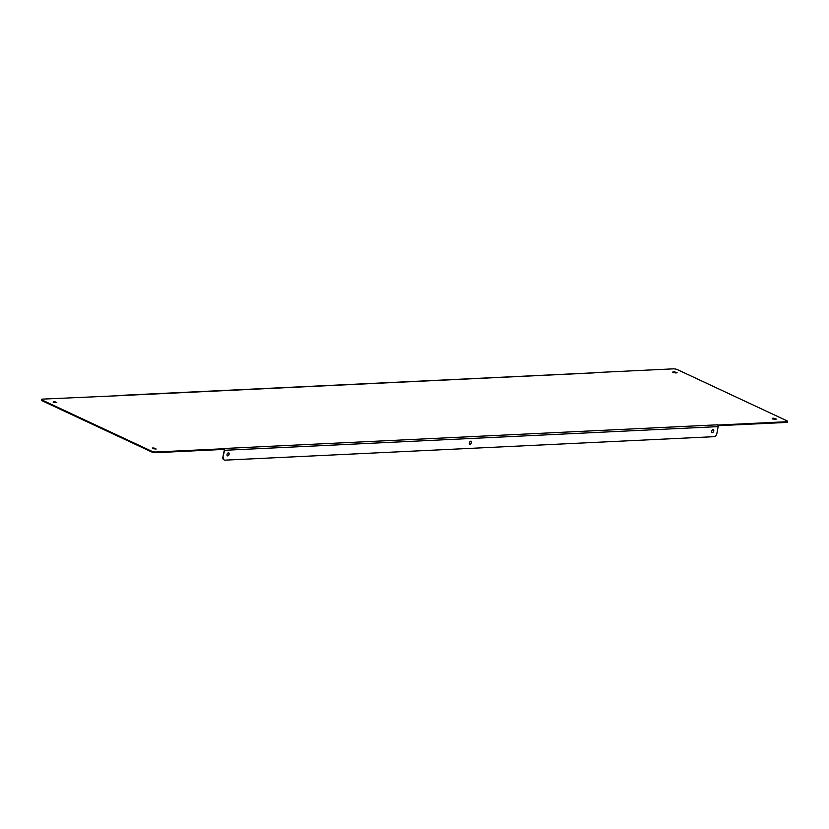 <?xml version="1.0" encoding="UTF-8"?>
<svg xmlns="http://www.w3.org/2000/svg" width="829" height="829" viewBox="0 0 829 829"><rect width="100%" height="100%" fill="white"/><g stroke="black" fill="none" stroke-linecap="round" stroke-linejoin="round"><path stroke-width="1.24" d="M41.574 399.474L41.45 400.148A2.974 0.736 10.4 0 0 42.155 400.79L151.572 451.909A2.974 0.736 10.4 0 0 155.697 452.686L224.068 449.411L224.193 448.727L155.821 452.012A2.974 0.736 -169.6 0 1 151.697 451.225L42.279 400.117A2.974 0.736 -169.6 0 1 41.574 399.474A2.974 0.736 -169.6 0 1 42.59 399.112L122.05 395.557M718.111 425.702L786.41 422.427A2.974 0.736 10.4 0 0 787.426 422.075L787.55 421.391A2.974 0.736 -169.6 0 1 786.545 421.743L718.163 425.028L718.069 425.567M772.245 418.914L775.757 419.298M152.598 448.644L156.101 449.038M672.899 372.511L676.402 372.895M53.243 402.241L56.755 402.625M222.866 457.214L224.504 449.111L223.83 448.51L224.504 449.111A1.43 0.953 87.3 0 1 224.638 450.292L222.866 457.214A2.974 2.093 115 0 0 223.83 459.794A2.974 2.093 115 0 0 224.068 459.877M593.865 372.667L673.303 368.853A2.974 0.736 -169.6 0 1 677.428 369.641L786.845 420.749A2.974 0.736 -169.6 0 1 787.55 421.391M772.317 418.241L774.7 419.35L776.441 419.08L773.426 418.189L772.193 418.894M153.645 448.593L153.769 447.919L152.546 448.624M153.769 447.919L156.163 449.038L152.66 447.971M672.972 371.827L675.355 372.946L677.096 372.667L674.07 371.775L672.847 372.48M54.299 402.189L54.424 401.505L53.191 402.22M54.424 401.505L56.807 402.625L53.315 401.568M224.638 450.292L718.142 426.614A1.43 0.953 87.3 0 0 718.018 425.432L717.479 424.821L718.163 425.028M471.059 441.173A1.668 1.171 -65 0 1 469.68 444.126M713.386 429.546A1.668 1.171 -65 0 1 712.007 432.5M228.731 452.8A1.668 1.171 -65 0 1 227.353 455.753M718.142 426.614L716.836 433.743A2.974 2.093 -65 0 1 714.101 436.676L225.022 460.147A2.974 2.093 -65 0 1 224.286 460.012A2.974 2.093 -65 0 1 223.322 457.421M470.893 441.163A1.668 1.171 -65 0 1 469.898 444.261A1.668 1.171 -65 0 1 470.893 441.163M713.22 429.536A1.668 1.171 -65 0 1 712.225 432.634A1.668 1.171 -65 0 1 713.22 429.536M228.566 452.789A1.668 1.171 -65 0 1 227.571 455.898A1.668 1.171 -65 0 1 228.566 452.789M594.092 372.884L122.713 395.506M155.821 452.012L155.697 452.686M151.697 451.225L151.572 451.909M42.279 400.117L42.155 400.79M786.545 421.743L786.41 422.427M773.302 418.863L773.426 418.189M673.946 372.459L674.07 371.775M223.965 448.51L717.479 424.821M122.029 395.298L593.771 372.822"/></g></svg>
